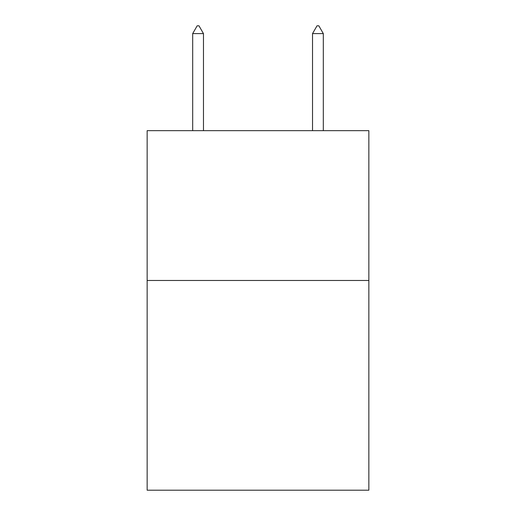 <?xml version="1.0" encoding="UTF-8"?>
<svg xmlns="http://www.w3.org/2000/svg" width="516" height="516" viewBox="0 0 516 516"><rect width="100%" height="100%" fill="white"/><g stroke="black" fill="none" stroke-linecap="round" stroke-linejoin="round"><path stroke-width="0.77" d="M368.856 280.472L368.856 490.2L147.144 490.2L147.144 130.664L368.856 130.664L368.856 280.472L147.144 280.472M203.472 33.592L198.976 25.8L197.177 25.8L192.687 33.592L203.472 33.592L203.472 130.664M192.687 33.592L192.687 130.664M317.024 25.8L318.824 25.8L323.313 33.592L312.528 33.592L317.024 25.8M323.313 130.664L323.313 33.592M312.528 130.664L312.528 33.592"/></g></svg>
